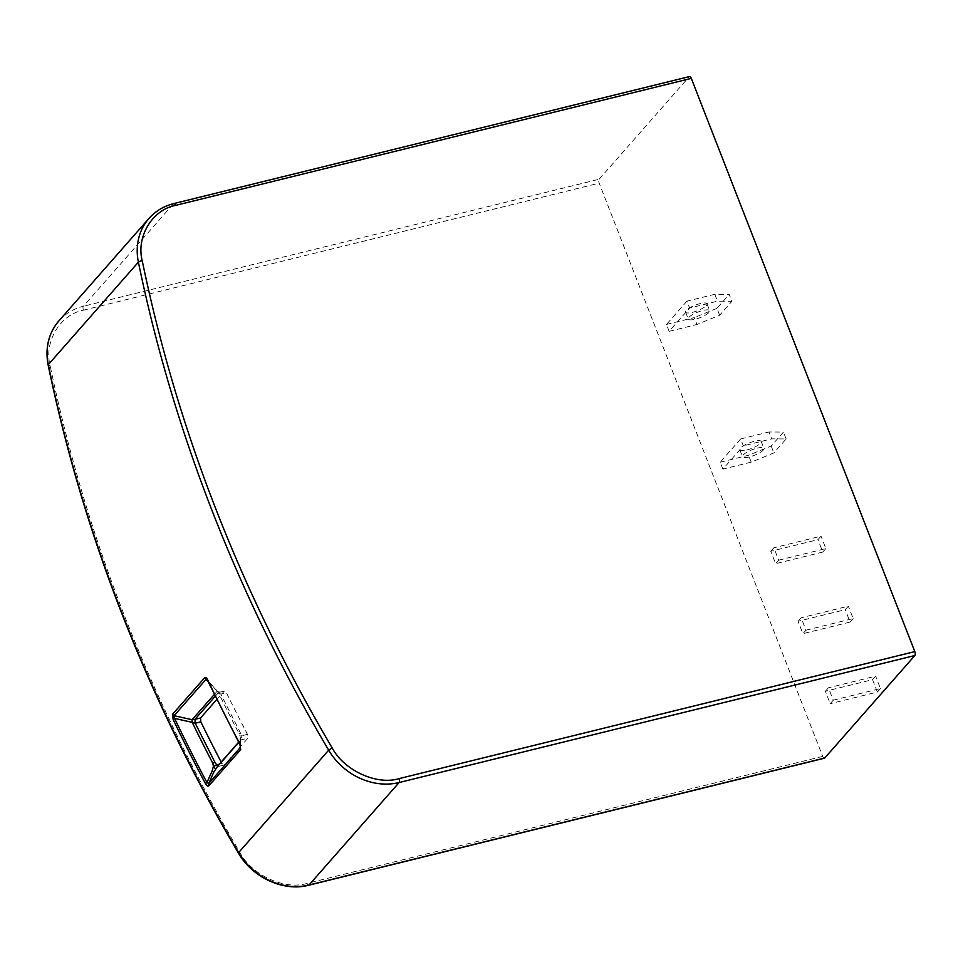 <?xml version="1.0" encoding="UTF-8"?>
<svg xmlns="http://www.w3.org/2000/svg" width="963" height="963" viewBox="0 0 963 963"><rect width="100%" height="100%" fill="white"/><g stroke="black" fill="none" stroke-linecap="round" stroke-linejoin="round"><path stroke-width="0.72" stroke-dasharray="4.82 3.61" d="M688.918 317.345A11.484 2.997 -21.3 0 1 700.39 311.193A11.484 2.997 -21.3 0 1 709.671 310.688A11.484 2.997 -21.3 0 1 709.021 312.385A11.484 2.997 -21.3 0 1 697.561 318.548A11.484 2.997 -21.3 0 1 688.268 319.042A11.484 2.997 -21.3 0 1 688.918 317.345M706.336 305.5A11.484 2.997 158.7 0 0 706.986 303.802A11.484 2.997 158.7 0 0 697.694 304.296A11.484 2.997 158.7 0 0 686.234 310.447A11.484 2.997 158.7 0 0 685.584 312.144A11.484 2.997 158.7 0 0 694.865 311.651A11.484 2.997 158.7 0 0 706.336 305.5M757.05 448.168A11.484 2.997 -21.3 0 1 763.912 448.361A11.484 2.997 -21.3 0 1 749.37 456.907A11.484 2.997 -21.3 0 1 742.509 456.703A11.484 2.997 -21.3 0 1 757.05 448.168M746.686 450.01A11.484 2.997 158.7 0 0 761.227 441.475A11.484 2.997 158.7 0 0 754.354 441.283A11.484 2.997 158.7 0 0 739.813 449.817A11.484 2.997 158.7 0 0 746.686 450.01M798.074 621.279L801.144 617.789L805.983 630.187L802.913 633.678L798.074 621.279L845.249 609.663L848.319 606.172L801.144 617.789M722.864 469.125L720.18 462.24L740.655 438.947L743.34 445.845L722.864 469.125L751.2 462.156L773.867 452.923L786.157 438.947L771.676 438.863L743.34 445.845M686.932 301.154L666.456 324.447L669.141 331.332L689.616 308.052L686.932 301.154L714.751 294.305L729.232 294.389L731.916 301.275L717.435 301.19L689.616 308.052M770.785 551.281L773.855 547.791L778.682 560.189L775.612 563.68L770.785 551.281L817.96 539.665L821.03 536.162L773.855 547.791M825.363 691.278L828.433 687.787L833.272 700.185L830.202 703.676L825.363 691.278L872.538 679.661L875.608 676.17L828.433 687.787M822.679 756.388L306.944 883.408C284.663 890.306 251.897 875.259 240.016 852.664C148.543 697.26 85.238 534.91 50.124 365.615C43.853 341.648 60.163 314.504 83.444 310.182A3.07 1.324 76.2 0 1 83.396 306.258L599.13 179.25A3.07 1.324 -103.8 0 0 599.191 183.163L822.679 756.388A3.07 1.324 -103.8 0 0 824.436 758.206M599.13 179.25L689.207 76.787A3.07 1.324 -103.8 0 1 689.556 76.559M720.18 462.24L748.516 455.258L771.182 446.025L783.461 432.062L768.992 431.978L771.676 438.863M740.655 438.947L768.992 431.978M751.2 462.156L748.516 455.258M771.182 446.025L773.867 452.923M786.157 438.947L783.461 432.062M666.456 324.447L694.287 317.597L696.971 324.483L719.638 315.25L731.916 301.275M719.638 315.25L716.941 308.365L729.232 294.389M716.941 308.365L694.287 317.597M669.141 331.332L696.971 324.483M714.751 294.305L717.435 301.19M778.682 560.189L825.857 548.573L821.03 536.162M825.857 548.573L822.787 552.064L817.96 539.665M822.787 552.064L775.612 563.68M805.983 630.187L853.158 618.571L848.319 606.172M853.158 618.571L850.076 622.062L845.249 609.663M850.076 622.062L802.913 633.678M833.272 700.185L880.447 688.569L875.608 676.17M880.447 688.569L877.377 692.06L830.202 703.676M877.377 692.06L872.538 679.661M207.587 680.552A3.07 0.686 154.5 0 0 207.803 680.672L218.396 692.566L208.104 681.623M206.046 679.324L207.803 680.672A1530.965 1320.502 41.3 0 0 240.136 744.772L240.052 736.033L240.738 737.67L239.992 741.125L238.583 742.569L241.304 739.813L247.888 738.2L224.343 764.971L217.241 766.536M214.304 694.455L216.904 691.506L220.816 694.106L218.396 692.566A1520.505 1311.474 41.3 0 0 238.993 733.445L240.052 736.033L241.869 735.744L241.304 739.813L239.992 741.125L241.304 739.813M240.461 745.904L239.992 741.125M240.365 738.91L240.666 746.927M216.783 699.499L224.439 690.977L217.999 691.843L206.828 679.288M217.084 767.017L218.794 765.429L216.121 767.848L217.77 766.596L224.343 764.971L221.911 763.466A1511.958 1304.095 -138.7 0 1 221.177 762.058M219.046 692.301L224.09 691.193L226.425 692.734A1511.958 1304.095 41.3 0 0 247.503 734.36L247.888 738.2M247.503 734.36L241.869 735.744L240.485 733.084L220.816 694.106L226.425 692.734M238.993 733.445L240.485 733.084M238.68 742.317L240.353 740.282L240.738 737.67L240.919 740.559M83.444 310.182L599.191 183.163M50.124 365.615A3.07 1.023 -11.6 0 1 48.15 365.073M58.863 320.92A61.271 52.857 -138.7 0 1 83.396 306.258L173.472 203.795L689.207 76.787M240.016 852.664L238.403 853.062M306.944 883.408A3.07 1.324 -103.8 0 0 308.702 885.226M148.94 218.457A61.271 52.857 -138.7 0 1 173.472 203.795M218.493 692.578L215.206 696.309M221.911 763.466L219.383 764.092M218.794 765.429L240.281 740.98M706.986 303.802L709.671 310.688M761.227 441.475L763.912 448.361M739.813 449.817L742.509 456.703M685.584 312.144L688.268 319.042"/><path stroke-width="1.44" d="M691.302 78.376A3.07 1.324 -103.8 0 0 689.556 76.559L173.809 203.578A3.07 1.324 76.2 0 1 175.567 205.396C152.286 209.717 135.976 236.85 142.247 260.829C177.361 430.112 240.654 592.462 332.139 747.878C344.02 770.46 376.774 785.519 399.067 778.622L914.802 651.602L691.302 78.376L175.567 205.396M824.773 757.989L309.039 884.997A3.07 1.324 -103.8 0 1 308.702 885.226L824.436 758.206A3.07 1.324 -103.8 0 0 824.773 757.989L914.85 655.526A3.07 1.324 -103.8 0 0 914.802 651.602M240.666 749.647L208.947 785.724C207.948 786.675 206.792 785.977 205.492 783.641A1531.868 1321.272 -138.7 0 1 173.135 719.493L172.642 714.137L204.601 677.783C205.564 676.929 206.612 677.711 207.767 680.107A3.07 0.686 154.5 0 0 207.587 680.552L239.931 744.676A3.07 0.626 -28 0 1 240.112 744.243L240.666 749.647A3.07 2.648 -138.7 0 1 240.401 747.469L240.461 745.904M240.401 747.469L240.136 744.772A3.07 0.626 -28 0 1 239.931 744.676L240.401 747.469L208.682 783.545L206.949 782.522L212.029 771.158L213.437 766.307L212.799 763.238L214.893 762.19L195.224 723.225L194.947 719.361L200.545 717.977L216.783 699.499M204.601 677.783A3.07 2.648 41.3 0 0 206.046 679.324L207.587 680.552M172.642 714.137A3.07 2.648 41.3 0 0 174.086 715.678L192.094 719.722L192.203 722.358L174.616 718.41L174.086 715.678L206.046 679.324L208.104 681.623M173.135 719.493A3.07 0.686 -25.5 0 1 174.616 718.41A1530.965 1320.502 -138.7 0 0 206.949 782.522A3.07 0.626 -28 0 0 205.492 783.641M208.947 785.724A3.07 2.648 -138.7 0 1 208.682 783.545L213.738 772.206L212.029 771.158M238.583 742.569L217.084 767.017L213.738 772.206M221.177 762.058A1511.958 1304.095 -138.7 0 1 200.834 721.841L200.545 717.977M217.77 766.596L214.893 762.19M214.304 694.455L192.094 719.722L194.947 719.361L215.206 696.309M212.799 763.238A1520.505 1311.474 -138.7 0 1 192.203 722.358L195.224 723.225L200.834 721.841M217.084 767.017L215.531 768.956L213.437 766.307L219.383 764.092M217.542 766.187L238.619 742.208M48.15 365.073A3.07 1.023 -11.6 0 1 48.319 364.616A61.271 52.857 -138.7 0 1 58.863 320.92C48.511 333.27 44.936 347.98 48.15 365.073C83.348 534.694 146.761 697.356 238.403 853.062L238.595 852.64A1531.868 1321.272 -138.7 0 1 48.319 364.616L138.395 262.153A61.271 52.857 -138.7 0 1 148.94 218.457L58.863 320.92M914.85 655.526L399.115 782.534L309.039 884.997A61.271 52.857 -138.7 0 1 238.595 852.64L328.672 750.177A1531.868 1321.272 -138.7 0 1 138.395 262.153A3.07 1.023 -11.6 0 1 142.247 260.829M207.767 680.107A1531.868 1321.272 41.3 0 0 240.112 744.243M399.067 778.622A3.07 1.324 -103.8 0 1 399.115 782.534A61.271 52.857 -138.7 0 1 328.672 750.177L332.139 747.878M173.472 203.795A3.07 1.324 76.2 0 1 173.809 203.578C163.83 206.094 155.537 211.053 148.94 218.457M308.702 885.226C283.652 891.955 252.27 877.534 238.403 853.062"/></g></svg>
